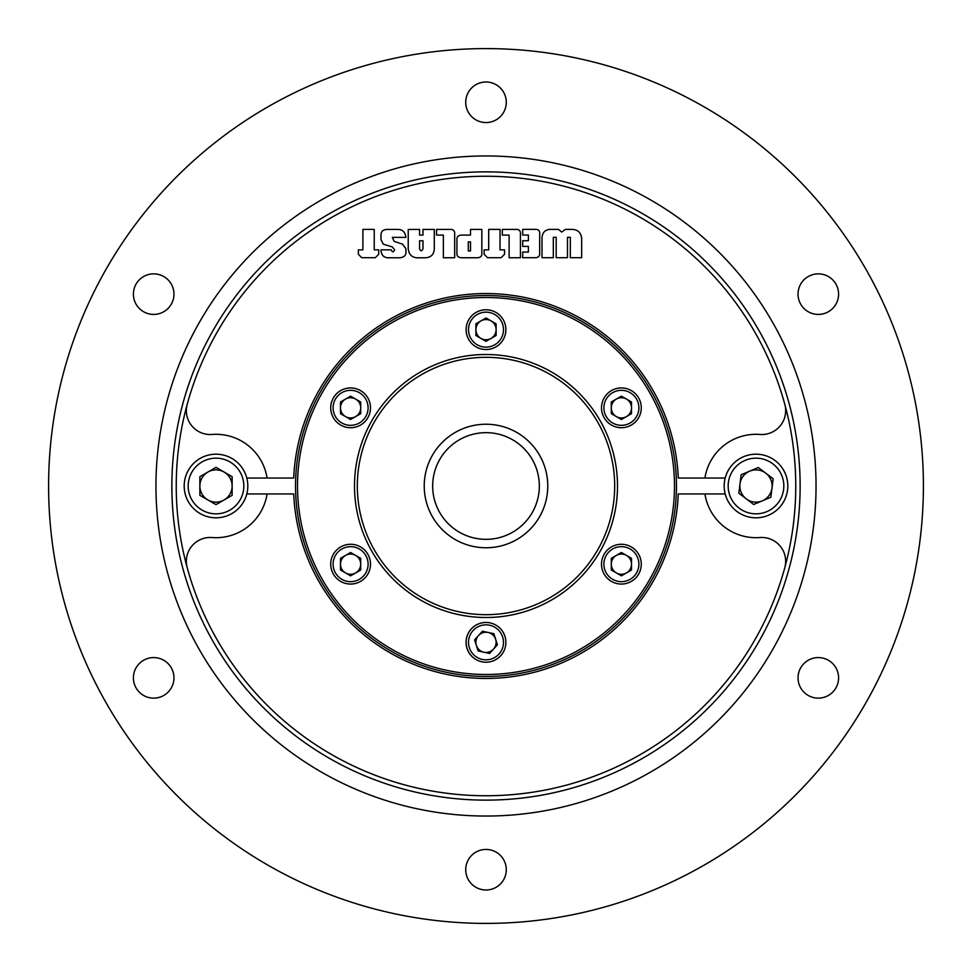 <?xml version="1.0" encoding="UTF-8"?>
<svg xmlns="http://www.w3.org/2000/svg" width="972" height="972" viewBox="0 0 972 972"><rect width="100%" height="100%" fill="white"/><g stroke="black" fill="none" stroke-linecap="round" stroke-linejoin="round"><path stroke-width="1.46" d="M506.278 102.279A20.278 20.278 0 0 1 486 122.557A20.278 20.278 0 0 1 465.722 102.279A20.278 20.278 0 0 1 486 82A20.278 20.278 0 0 1 506.278 102.279M838.593 294.139A20.278 20.278 0 0 1 818.315 314.418A20.278 20.278 0 0 1 798.036 294.139A20.278 20.278 0 0 1 818.315 273.861A20.278 20.278 0 0 1 838.593 294.139M838.593 677.861A20.278 20.278 0 0 1 818.315 698.139A20.278 20.278 0 0 1 798.036 677.861A20.278 20.278 0 0 1 818.315 657.582A20.278 20.278 0 0 1 838.593 677.861M506.278 869.721A20.278 20.278 0 0 1 486 890A20.278 20.278 0 0 1 465.722 869.721A20.278 20.278 0 0 1 486 849.443A20.278 20.278 0 0 1 506.278 869.721M173.964 677.861A20.278 20.278 0 0 1 153.685 698.139A20.278 20.278 0 0 1 133.407 677.861A20.278 20.278 0 0 1 153.685 657.582A20.278 20.278 0 0 1 173.964 677.861M173.964 294.139A20.278 20.278 0 0 1 153.685 314.418A20.278 20.278 0 0 1 133.407 294.139A20.278 20.278 0 0 1 153.685 273.861A20.278 20.278 0 0 1 173.964 294.139M923.4 486A437.4 437.4 0 0 0 486 48.6A437.4 437.4 0 0 0 48.6 486A437.4 437.4 0 0 0 486 923.4A437.4 437.4 0 0 0 923.4 486M175.349 532.644A314.138 314.138 0 0 0 532.644 796.651A314.138 314.138 0 0 0 796.651 439.356A314.138 314.138 0 0 0 439.356 175.349A314.138 314.138 0 0 0 175.349 532.644M812.385 436.999A330.043 330.043 0 0 0 436.999 159.615A330.043 330.043 0 0 0 159.615 535.001A330.043 330.043 0 0 0 535.001 812.385A330.043 330.043 0 0 0 812.385 436.999M246.803 493.958L267.081 493.958A51.698 51.698 0 0 1 212.03 537.54A23.863 23.863 0 0 0 187.183 567.612A309.764 309.764 0 0 0 784.817 567.612A23.863 23.863 0 0 0 759.97 537.54A51.698 51.698 0 0 1 704.919 493.958L725.197 493.958M725.197 478.042L704.919 478.042A51.698 51.698 0 0 1 759.97 434.46A23.863 23.863 0 0 0 784.817 404.388A309.764 309.764 0 0 0 187.183 404.388A23.863 23.863 0 0 0 212.03 434.46A51.698 51.698 0 0 1 267.081 478.042L246.803 478.042M187.183 567.612A309.764 309.764 0 0 1 187.183 404.388M704.919 478.042L678.286 478.042A192.456 192.456 0 0 0 486 293.544A192.456 192.456 0 0 0 293.714 478.042L267.081 478.042M581.657 238.468C581.147 232.916 578.17 229.902 572.702 229.392L565.242 229.392L561.816 232.101L558.45 229.392L549.921 229.392C544.77 229.854 542.121 232.867 541.999 238.432L541.999 257.702L553.323 257.702L553.323 237.314L556.178 237.314L556.178 257.702L567.49 257.702L567.49 237.314L570.345 237.314L570.309 257.702L581.657 257.702L581.657 238.468M425.335 257.787C431.033 257.483 434.01 254.457 434.29 248.723L434.29 229.453L422.978 229.453L422.978 235.09L419.576 235.09L419.576 229.453L408.228 229.453L408.228 248.723C408.908 254.53 411.934 257.556 417.304 257.787L425.335 257.787M386.662 229.416C382.847 229.757 380.963 231.652 380.988 235.09L380.988 239.647L383.26 244.166L392.336 246.937L394.608 249.84C393.49 252.453 392.36 252.453 391.206 249.84L380.988 249.84C381.291 255.284 383.94 257.932 388.934 257.787L400.282 257.762C404.255 257.07 406.126 255.199 405.919 252.113L405.919 248.723L402.53 244.166L394.146 241.372L392.336 237.375L405.919 237.375C405.263 232.186 402.615 229.538 398.01 229.416L386.662 229.416M375.338 257.702L378.74 254.275L378.74 249.84L374.22 249.865L374.244 229.392L362.896 229.392L362.896 249.865L358.352 249.865L358.352 254.275L361.742 257.702L375.338 257.702M501.139 257.702L504.541 254.275L504.541 249.84L500.009 249.865L500.045 229.392L488.697 229.392L488.697 249.865L484.141 249.865L484.141 254.275L487.543 257.702L501.139 257.702M477.325 257.762C480.593 257.592 482.1 256.086 481.845 253.242L481.845 229.416L470.521 229.416L470.521 235.09L461.445 235.09C458.225 235.285 456.719 236.804 456.925 239.647L456.925 253.242C456.67 256.037 458.177 257.544 461.445 257.762L477.325 257.762M454.677 233.973C454.86 230.789 453.353 229.27 450.158 229.416L436.562 229.416L436.537 235.09L443.366 235.09L443.366 257.762L454.677 257.726L454.677 233.973M520.433 233.973C520.615 230.789 519.109 229.27 515.913 229.416L502.317 229.416L502.293 235.09L509.109 235.09L509.109 257.762L520.433 257.726L520.433 233.973M535.183 257.702C538.403 257.653 539.897 256.146 539.667 253.182L539.703 233.912C539.897 230.729 538.379 229.21 535.183 229.368L522.705 229.368L522.705 235.042L528.379 235.042L528.379 240.716L522.705 240.716L522.705 246.39L528.379 246.39L528.379 252.064L522.705 252.064L522.705 257.702L535.183 257.702M267.081 493.958L293.714 493.958A192.456 192.456 0 0 0 486 678.456A192.456 192.456 0 0 0 678.286 493.958L704.919 493.958M784.817 404.388A309.764 309.764 0 0 1 784.817 567.612M470.521 241.894L468.273 241.894L468.273 250.958L470.521 250.958L470.521 241.894M419.576 248.723C420.682 251.481 421.812 251.481 422.978 248.723L422.978 240.764L419.576 240.764L419.576 248.723M330.723 407.827A19.877 19.877 0 0 0 350.6 427.716A19.877 19.877 0 0 0 370.49 407.827A19.877 19.877 0 0 0 350.6 387.95A19.877 19.877 0 0 0 330.723 407.827A19.877 19.877 0 0 0 360.551 425.043A19.877 19.877 0 0 0 360.551 390.61A19.877 19.877 0 0 0 330.723 407.827A19.877 19.877 0 0 1 350.6 387.95M466.123 329.654A19.877 19.877 0 0 0 486 349.543A19.877 19.877 0 0 0 505.877 329.654A19.877 19.877 0 0 0 486 309.776A19.877 19.877 0 0 0 466.123 329.654A19.877 19.877 0 0 0 495.939 346.883A19.877 19.877 0 0 0 495.939 312.437A19.877 19.877 0 0 0 466.123 329.654A19.877 19.877 0 0 1 486 309.776M601.51 407.827A19.877 19.877 0 0 0 621.4 427.716A19.877 19.877 0 0 0 641.277 407.827A19.877 19.877 0 0 0 621.4 387.95A19.877 19.877 0 0 0 601.51 407.827A19.877 19.877 0 0 0 631.338 425.043A19.877 19.877 0 0 0 631.338 390.61A19.877 19.877 0 0 0 601.51 407.827A19.877 19.877 0 0 1 621.4 387.95M330.723 563.736A19.877 19.877 0 0 0 350.6 584.051A19.877 19.877 0 0 0 370.49 564.173A19.877 19.877 0 0 0 350.6 544.284A19.877 19.877 0 0 0 330.723 564.173A19.877 19.877 0 0 0 350.6 584.051A19.877 19.877 0 0 0 370.49 564.173M601.51 564.173A19.877 19.877 0 0 0 621.4 584.051A19.877 19.877 0 0 0 641.277 564.173A19.877 19.877 0 0 0 621.4 544.284A19.877 19.877 0 0 0 601.51 564.173A19.877 19.877 0 0 0 631.338 581.39A19.877 19.877 0 0 0 631.338 546.957A19.877 19.877 0 0 0 601.51 564.173A19.877 19.877 0 0 1 621.4 544.284M466.123 642.346A19.877 19.877 0 0 0 486 662.224A19.877 19.877 0 0 0 505.877 642.346A19.877 19.877 0 0 0 486 622.457A19.877 19.877 0 0 0 481.735 661.762A19.877 19.877 0 0 0 505.416 646.599M486 295.537A190.463 190.463 0 0 1 676.463 486A190.463 190.463 0 0 1 486 676.463A190.463 190.463 0 0 1 295.537 486A190.463 190.463 0 0 1 486 295.537A190.463 190.463 0 0 0 295.537 486A190.463 190.463 0 0 0 486 676.463M676.208 476.061L676.099 474.069M295.792 495.939L295.901 497.931M626.454 572.921A10.109 10.109 0 0 0 626.454 555.413A10.109 10.109 0 0 0 611.291 564.173A10.109 10.109 0 0 0 626.454 572.921M638.896 564.173A17.496 17.496 0 0 0 621.4 546.677A17.496 17.496 0 0 0 603.904 564.173A17.496 17.496 0 0 0 621.4 581.669A17.496 17.496 0 0 0 638.896 564.173M641.277 564.173A19.877 19.877 0 0 0 611.449 546.957A19.877 19.877 0 0 0 611.449 581.39A19.877 19.877 0 0 0 641.277 564.173A19.877 19.877 0 0 1 621.4 584.051M621.4 552.497L631.508 558.329L631.508 570.005L621.4 575.837L611.291 570.005L611.291 558.329L621.4 552.497M495.635 639.284A10.109 10.109 0 0 0 478.528 635.53A10.109 10.109 0 0 0 483.837 652.212A10.109 10.109 0 0 0 495.635 639.284M489.754 625.251A17.496 17.496 0 0 0 468.917 638.592A17.496 17.496 0 0 0 482.246 659.429A17.496 17.496 0 0 0 503.083 646.088A17.496 17.496 0 0 0 489.754 625.251M505.877 642.346A19.877 19.877 0 0 0 466.584 638.082M474.603 639.843L482.464 631.217L493.873 633.72L497.397 644.849L489.536 653.463L478.127 650.961L474.603 639.843M355.655 572.921A10.109 10.109 0 0 0 355.655 555.413A10.109 10.109 0 0 0 340.492 564.173A10.109 10.109 0 0 0 355.655 572.921M368.096 564.173A17.496 17.496 0 0 0 350.6 546.677A17.496 17.496 0 0 0 333.104 564.173A17.496 17.496 0 0 0 350.6 581.669A17.496 17.496 0 0 0 368.096 564.173M350.6 552.497L360.709 558.329L360.709 570.005L350.6 575.837L340.492 570.005L340.492 558.329L350.6 552.497M355.655 416.587A10.109 10.109 0 0 0 355.655 399.079A10.109 10.109 0 0 0 340.492 407.827A10.109 10.109 0 0 0 355.655 416.587M368.096 407.827A17.496 17.496 0 0 0 350.6 390.331A17.496 17.496 0 0 0 333.104 407.827A17.496 17.496 0 0 0 350.6 425.323A17.496 17.496 0 0 0 368.096 407.827M370.49 407.827A19.877 19.877 0 0 0 340.662 390.61A19.877 19.877 0 0 0 340.662 425.043A19.877 19.877 0 0 0 370.49 407.827A19.877 19.877 0 0 1 350.6 427.716M350.6 396.163L360.709 401.995L360.709 413.671L350.6 419.503L340.492 413.671L340.492 401.995L350.6 396.163M626.454 416.587A10.109 10.109 0 0 0 626.454 399.079A10.109 10.109 0 0 0 611.291 407.827A10.109 10.109 0 0 0 626.454 416.587M638.896 407.827A17.496 17.496 0 0 0 621.4 390.331A17.496 17.496 0 0 0 603.904 407.827A17.496 17.496 0 0 0 621.4 425.323A17.496 17.496 0 0 0 638.896 407.827M641.277 407.827A19.877 19.877 0 0 0 611.449 390.61A19.877 19.877 0 0 0 611.449 425.043A19.877 19.877 0 0 0 641.277 407.827A19.877 19.877 0 0 1 621.4 427.716M621.4 396.163L631.508 401.995L631.508 413.671L621.4 419.503L611.291 413.671L611.291 401.995L621.4 396.163M491.054 338.414A10.109 10.109 0 0 0 491.054 320.906A10.109 10.109 0 0 0 475.891 329.654A10.109 10.109 0 0 0 491.054 338.414M503.496 329.654A17.496 17.496 0 0 0 486 312.158A17.496 17.496 0 0 0 468.504 329.654A17.496 17.496 0 0 0 486 347.15A17.496 17.496 0 0 0 503.496 329.654M505.877 329.654A19.877 19.877 0 0 0 476.061 312.437A19.877 19.877 0 0 0 476.061 346.883A19.877 19.877 0 0 0 505.877 329.654A19.877 19.877 0 0 1 486 349.543M486 317.99L496.109 323.822L496.109 335.498L486 341.33L475.891 335.498L475.891 323.822L486 317.99M765.742 473.145A16.135 16.135 0 0 0 739.984 483.995A16.135 16.135 0 0 0 762.255 500.872A16.135 16.135 0 0 0 765.742 473.145M745.184 460.351A27.836 27.836 0 0 0 730.349 496.814A27.836 27.836 0 0 0 766.799 511.649A27.836 27.836 0 0 0 781.646 475.187A27.836 27.836 0 0 0 745.184 460.351M743.641 456.682A31.809 31.809 0 0 0 726.679 498.357A31.809 31.809 0 0 0 768.342 515.318A31.809 31.809 0 0 0 785.315 473.643A31.809 31.809 0 0 0 743.641 456.682M738.829 493.229L741.15 474.749L758.318 467.52L773.165 478.771L770.845 497.251L753.677 504.48L738.829 493.229M224.07 499.973A16.135 16.135 0 0 0 224.07 472.028A16.135 16.135 0 0 0 199.868 486A16.135 16.135 0 0 0 224.07 499.973M243.838 486A27.836 27.836 0 0 0 216.003 458.164A27.836 27.836 0 0 0 188.167 486A27.836 27.836 0 0 0 216.003 513.836A27.836 27.836 0 0 0 243.838 486M247.811 486A31.809 31.809 0 0 0 216.003 454.191A31.809 31.809 0 0 0 184.194 486A31.809 31.809 0 0 0 216.003 517.809A31.809 31.809 0 0 0 247.811 486M216.003 467.374L232.138 476.681L232.138 495.319L216.003 504.626L199.868 495.319L199.868 476.681L216.003 467.374M486 424.229A61.771 61.771 0 0 1 547.771 486A61.771 61.771 0 0 1 486 547.771A61.771 61.771 0 0 1 424.229 486A61.771 61.771 0 0 1 486 424.229M486 357.319A128.681 128.681 0 0 1 614.681 486A128.681 128.681 0 0 1 486 614.681A128.681 128.681 0 0 1 357.319 486A128.681 128.681 0 0 1 486 357.319M486 617.499A131.499 131.499 0 0 1 354.501 486A131.499 131.499 0 0 1 486 354.501A131.499 131.499 0 0 1 617.499 486A131.499 131.499 0 0 1 486 617.499M486 297.517A188.483 188.483 0 0 1 674.483 486A188.483 188.483 0 0 1 486 674.483A188.483 188.483 0 0 1 297.517 486A188.483 188.483 0 0 1 486 297.517M486 432.662A53.339 53.339 0 0 1 539.338 486A53.339 53.339 0 0 1 486 539.338A53.339 53.339 0 0 1 432.662 486A53.339 53.339 0 0 1 486 432.662"/></g></svg>
